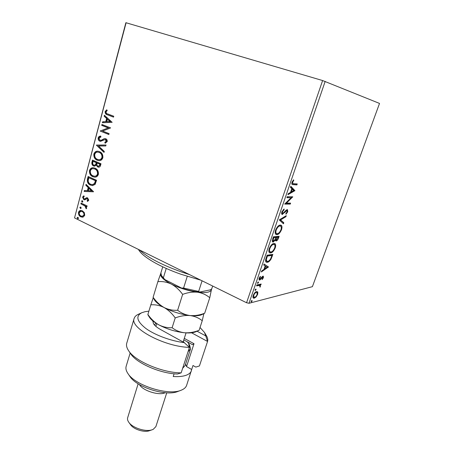 <?xml version="1.0" encoding="UTF-8"?>
<svg xmlns="http://www.w3.org/2000/svg" width="454" height="454" viewBox="0 0 454 454"><rect width="100%" height="100%" fill="white"/><g stroke="black" fill="none" stroke-linecap="round" stroke-linejoin="round"><path stroke-width="0.68" d="M84.331 212.637L84.733 215.344L83.144 217.074L80.801 216.83C79.104 216.019 78.343 214.521 78.525 212.324C78.979 211.048 79.768 210.423 80.891 210.446L82.407 210.804L84.331 212.637M81.101 203.052L87.134 205.923L86.913 206.752L86.022 206.326L86.635 208.244L86.26 208.778L84.938 205.957L80.88 203.874L81.101 203.052M88.785 200.214L87.491 201.411L87.1 200.679L88.025 199.913L87.037 198.636L84.841 199.851L83.831 199.686L82.554 197.115L83.825 195.787L84.262 196.531L83.32 197.371L84.024 198.841L84.654 198.914L86.606 197.706L87.616 197.876L88.785 200.214M87.469 179.035L88.144 176.493L96.56 180.261L95.102 184.415L92.514 185.595L90.431 185.067C87.991 184.091 87.003 182.082 87.469 179.035L87.906 179.052L88.536 176.668M92.497 160.092L100.998 163.758L100.572 165.335C100.272 166.601 99.613 167.22 98.609 167.191L97.769 166.987L96.242 165.154L94.432 166.164L93.609 165.965C92.219 165.341 91.657 164.127 91.907 162.311L92.497 160.092M96.481 145.07L106.037 145.013L105.782 145.961L98.518 146.001L104.307 151.454L104.051 152.402L96.441 145.218L106.026 145.064M101.707 125.361L101.94 124.487L110.634 127.915L102.621 131.047L109.096 133.641L108.858 134.52L100.198 131.041L108.16 127.915L101.707 125.361L102.139 125.423L102.343 124.646M107.933 114.005L113.772 116.247L113.534 117.132L107.609 114.862C105.935 114.601 105.101 113.511 105.112 111.588L106.696 109.794L107.246 110.498L106.009 111.917C106.151 113.165 106.792 113.863 107.933 114.005M126.116 22.7L74.541 217.914L125.877 22.7L322.612 80.545L379.527 103.427L312.409 286.667L249.002 303.289L246.567 302.744L322.612 80.545M74.541 217.914L246.567 302.744M112.138 122.313L102.405 122.728L102.661 121.774L105.748 121.683L106.605 118.466L104.136 116.207L104.392 115.248L112.138 122.313M98.155 137.846C98.705 136.62 99.551 136.024 100.703 136.069L100.947 136.955L99.046 138.141L100.079 140.314L100.998 140.377L104.284 138.663L105.72 138.754C106.849 139.196 107.343 140.15 107.201 141.608L105.146 143.197L104.795 142.295L106.315 141.234L105.135 139.537L100.476 141.342L99.835 141.177C98.558 140.632 98.002 139.52 98.155 137.846L100.731 136.177M99.449 151.591C101.906 152.561 103.041 154.621 102.854 157.771C102.031 159.859 100.697 160.812 98.853 160.637L97.19 160.205C94.755 159.218 93.649 157.158 93.865 154.025C94.704 151.942 96.055 150.995 97.922 151.193L99.449 151.591M95.022 168.167C97.451 169.166 98.575 171.232 98.393 174.353C97.638 176.322 96.39 177.253 94.653 177.139L92.792 176.68C90.386 175.658 89.285 173.593 89.495 170.494C90.278 168.513 91.549 167.594 93.32 167.736L95.022 168.167M93.496 191.662L84.183 191.435L84.421 190.527L87.378 190.64L88.195 187.587L85.823 185.243L86.067 184.335L93.496 191.662M82.378 200.708L82.878 201.724L82.327 202.161L81.51 201.071L82.378 200.708M80.693 207.041L81.198 208.051L80.659 208.488L79.83 207.399L80.693 207.041M77.975 217.296L78.468 218.312L77.952 218.737L77.112 217.642L77.975 217.296M257.821 292.036L257.685 294.311L256.135 296.922L254.297 298.187L253.502 298.147C252.861 297.886 252.764 296.973 253.213 295.401C254.251 293.074 255.381 291.78 256.601 291.508L257.821 292.036L257.197 291.735L257.31 293.04M256.873 284.959L261.169 284.022L260.851 284.936L260.227 285.072L260.38 286.502L259.994 287.229L259.654 285.452L256.555 285.884L256.873 284.959M263.433 277.661L262.219 279.556L262.043 279.091L262.894 277.825L262.628 277.053L260.403 279.653L259.217 280.056L259.058 278.393L260.301 276.367L260.517 276.815L259.626 278.183L259.716 279.153L262.928 276.134L263.303 276.163L263.433 277.661L262.968 277.445M266.123 258.065L267.1 255.216L272.86 254.399L271.027 259.132C269.71 261.186 268.484 262.236 267.349 262.298L266.316 262.191C265.403 261.793 265.335 260.42 266.123 258.065M273.433 236.801L279.131 236.279L278.529 238.01C277.842 239.877 277.053 240.864 276.157 240.978L275.345 239.95L273.212 242.05L272.763 241.993C272.179 241.71 272.116 240.813 272.576 239.292L273.433 236.801M279.244 219.906L286.264 215.661L285.906 216.706L280.595 219.923L283.812 222.749L283.455 223.788L279.244 219.906M286.888 197.689L287.229 196.696L292.785 196.82L286.457 203.12L290.605 203.131L290.271 204.096L284.681 204.096L291.042 197.762L286.888 197.689M293.596 183.717L297.245 183.938L296.905 184.92L292.325 184.551C291.752 184.386 291.667 183.603 292.058 182.219L293.551 179.801L293.806 180.34L292.637 182.241L292.853 183.592L293.596 183.717M325.178 81.38L249.002 303.289M294.924 190.64L287.91 194.715L288.279 193.637L290.532 192.377L291.774 188.762L290.441 187.349L290.815 186.265L294.924 190.64L294.203 190.544L294.867 190.799M281.86 211.87L284.091 208.993L284.102 209.782L282.473 211.785L282.825 213.533L286.207 210.1L287.507 209.64L287.74 211.802L285.969 214.243L285.889 213.499L287.178 211.802L286.917 210.554L282.15 214.453C281.565 214.192 281.469 213.335 281.86 211.87M280.237 225.071L281.009 225.201C282.059 225.598 282.252 227.057 281.588 229.582C280.118 232.862 278.58 234.542 276.963 234.633L276.14 234.514C275.107 234.099 274.925 232.624 275.595 230.099C277.088 226.807 278.637 225.127 280.237 225.071M273.881 243.497L274.749 243.622C275.748 244.002 275.924 245.393 275.289 247.788C273.83 251.039 272.286 252.753 270.652 252.923L269.733 252.816C268.751 252.418 268.581 251.017 269.228 248.61C270.709 245.347 272.258 243.645 273.881 243.497M268.535 266.901L261.339 271.963L261.691 270.947L264.001 269.364L265.176 265.959L263.729 265.028L264.08 264.007L268.479 267.054M258.298 281.94L258.525 282.609L257.605 283.472L257.537 282.819L258.298 281.94M255.863 289.011L256.096 289.663L255.171 290.532L255.108 289.89L255.863 289.011M251.93 300.452L252.169 301.081L251.232 301.961L251.17 301.337L251.93 300.452M296.507 183.893L296.241 184.67L296.905 184.92M296.241 184.67L292.075 184.403M293.267 180.136L293.806 180.34M292.416 181.39L292.944 181.594M292.121 182.048L292.637 182.241M291.865 182.922L292.853 183.592M294.203 190.544L288.182 193.926M290.702 186.6L294.26 190.385M291.247 191.974L293.579 190.663L292.2 189.21L291.247 191.974L290.742 191.775M291.689 189.017L292.2 189.21M292.16 196.803L292.716 197.025M292.018 196.803L291.031 197.757M285.804 202.859L286.457 203.12M289.856 203.125L289.612 203.835L290.271 204.096M289.612 203.835L284.806 203.829M286.973 197.439L291.042 197.762M283.438 209.498L284.102 209.782M281.968 211.581L282.473 211.785M281.645 212.722L282.638 213.505M287.121 209.6L287.269 210.826M287.24 211.598L287.74 211.802M286.525 210.401L286.917 210.554M286.258 210.287L285.918 210.389M285.452 210.934L285.992 211.155M284.482 212.143L285.021 212.358M283.262 213.374L281.877 214.231M281.917 214.277L282.479 214.509M285.322 216.229L285.906 216.706M285.254 216.433L279.936 219.651L280.595 219.923M279.936 219.651L283.812 222.749M283.165 222.477L282.882 223.289M280.617 225.088L281.332 227.647M281.094 229.372L281.588 229.582M278.529 233.186L276.316 234.355L276.963 234.633M276.316 234.355L275.867 234.343M275.198 231.767L275.992 233.311L277.298 233.679C278.574 233.611 279.812 232.272 280.998 229.667C281.531 227.636 281.378 226.455 280.538 226.132L279.908 226.03C278.631 226.069 277.394 227.403 276.197 230.019C275.646 232.079 275.794 233.271 276.639 233.589M280.538 226.132L279.255 225.757L278.007 226.24M275.703 229.809L276.197 230.019M279.255 225.757L279.908 226.03M278.37 236.347L278.069 237.209M276.713 239.973L275.516 240.699L276.157 240.978M274.937 239.774L275.345 239.95M273.773 241.04L272.565 241.772L273.212 242.05M272.315 240.279L273.535 241.102L275.079 239.502L275.833 237.504L273.7 237.703L273.28 241.063M275.833 237.504L273.223 237.408M275.26 239.088L275.567 239.718L276.475 240.035L278.228 237.277L276.418 237.448L276.214 239.996M278.228 237.277L277.587 236.999L275.674 237.436M275.754 237.72L276.248 237.93M275.771 237.17L276.418 237.448M272.82 238.583L273.319 238.798M273.2 237.493L273.7 237.703M274.375 243.509L275.011 246.011M274.795 247.578L275.289 247.788M272.082 251.533L270.017 252.64L270.652 252.923M270.017 252.64L269.466 252.64M268.853 250.126L269.602 251.612L270.981 251.987C272.275 251.845 273.512 250.489 274.693 247.901C275.203 245.983 275.062 244.859 274.273 244.541L273.558 244.445C272.264 244.553 271.027 245.909 269.841 248.508C269.307 250.46 269.443 251.59 270.243 251.902M274.273 244.541L272.911 244.167L271.793 244.604M269.347 248.287L269.841 248.508M272.911 244.167L273.558 244.445M272.088 254.507L271.798 255.341M270.556 258.916L271.027 259.132M268.825 260.891L266.714 262.009L267.349 262.298M266.714 262.009L266.072 262.02M265.635 259.802L266.226 260.999L267.673 261.362C268.603 261.322 269.597 260.443 270.658 258.723L271.957 255.409L267.378 256.073L266.311 259.58L266.861 261.288M271.957 255.409L271.322 255.125L266.912 255.761M266.884 255.852L267.378 256.073M265.743 259.325L266.311 259.58M267.849 266.765L261.669 271.004M264.041 264.109L267.905 266.612M264.739 268.859L267.128 267.213L265.635 266.26L264.739 268.859L264.251 268.637M265.147 266.038L265.635 266.26M262.287 276.895L262.628 277.053M261.674 277.122L262.168 277.349M259.966 279.159L260.403 279.653M259.773 279.352L259.007 279.795L259.637 280.09M260.074 276.611L260.517 276.815M259.217 277.99L259.626 278.183M258.962 278.728L259.716 279.153M262.906 276.14L262.883 277.127M257.934 282.172L258.525 282.609M257.895 282.309L257.497 282.956M260.38 284.193L260.227 284.635L260.851 284.936M260.227 284.635L259.603 284.777L260.227 285.072M259.603 284.777L259.875 285.64M259.955 286.304L260.38 286.502M258.808 285.078L256.72 285.407M255.506 289.243L256.096 289.663M255.471 289.363L255.069 290.01M257.259 294.107L257.685 294.311M255.647 296.683L256.135 296.922M254.983 297.143L253.678 297.886L254.297 298.187M253.678 297.886L253.236 297.932M252.952 296.388L253.349 296.933L254.609 297.279C255.511 297.086 256.362 296.139 257.157 294.436L256.913 292.461L256.283 292.421C255.381 292.603 254.535 293.551 253.746 295.27L253.968 297.239M256.913 292.461L255.279 292.262M253.332 295.066L253.746 295.27M255.659 292.121L256.283 292.421M251.573 300.684L252.169 301.081M251.544 300.775L251.141 301.428M113.557 117.053L108.035 114.936C106.361 114.675 105.532 113.585 105.544 111.661L105.112 111.588M105.544 111.661L106.877 110.021M102.854 122.716L103.086 121.842L102.661 121.774M103.086 121.842L105.748 121.683M106.179 121.751L107.036 118.534L106.605 118.466M107.036 118.534L104.136 116.207M104.562 116.281L104.749 115.577M106.741 121.655L110.43 121.632L107.399 119.186L106.741 121.655L110.004 121.564L107.399 119.186M110.43 121.632L110.004 121.564M108.886 134.418L100.198 131.041M100.629 131.104L100.255 130.843M100.68 130.905L108.16 127.915M108.585 127.977L102.139 125.423M100.669 140.417L100.998 140.377M101.429 140.428L104.284 138.663M104.709 138.72L105.351 138.635M105.515 143.101L104.795 142.295M105.22 142.346L106.741 141.285L106.315 141.234M106.741 141.285L105.947 139.696L105.521 139.639M105.947 139.696L105.135 139.537M100.669 141.353L99.835 141.177M100.266 141.228C98.989 140.683 98.427 139.571 98.58 137.903M104.131 152.113L96.441 145.218M99.012 160.642L97.19 160.205M97.621 160.245C95.187 159.252 94.08 157.192 94.296 154.065L93.865 154.025M94.296 154.065C95.09 152.045 96.39 151.103 98.195 151.227M98.921 159.694L99.182 159.723C100.64 159.859 101.707 159.11 102.388 157.476C102.536 154.933 101.622 153.276 99.647 152.493L97.962 152.13C96.486 151.977 95.408 152.726 94.738 154.366C94.557 156.902 95.448 158.559 97.423 159.348L98.756 159.689C100.215 159.825 101.282 159.07 101.963 157.436C102.11 154.893 101.197 153.231 99.222 152.453L97.962 152.13M102.388 157.476L101.963 157.436M99.647 152.493L99.222 152.453M98.79 167.197L97.769 166.987M98.2 167.015L96.242 165.154M94.608 166.17L93.609 165.965M94.04 165.994C92.65 165.375 92.088 164.155 92.338 162.345L91.907 162.311M92.338 162.345L92.888 160.262M94.557 165.239L96.135 164.462L96.713 162.714L93.564 161.357L93.132 161.318L92.877 162.294C92.502 163.644 92.82 164.581 93.836 165.114L94.353 165.245L95.703 164.427L96.282 162.68L93.132 161.318M98.694 166.249L100.079 165.16L100.317 164.274L97.587 163.094L97.037 163.497C96.691 164.768 97.008 165.648 97.985 166.124L98.495 166.255L99.653 165.125L99.891 164.24L97.156 163.06M100.079 165.16L99.653 165.125M100.317 164.274L99.891 164.24M96.713 162.714L96.282 162.68M96.135 164.462L95.703 164.427M94.807 177.145L92.792 176.68M93.223 176.702C90.817 175.681 89.716 173.621 89.926 170.522L89.495 170.494M89.926 170.522C90.664 168.61 91.89 167.685 93.592 167.759M94.67 176.203L94.937 176.226C96.31 176.305 97.315 175.573 97.939 174.03C98.087 171.516 97.179 169.853 95.227 169.047L93.393 168.667C91.997 168.565 90.987 169.291 90.363 170.846C90.181 173.354 91.067 175.017 93.019 175.834L94.506 176.203C95.879 176.283 96.884 175.55 97.514 174.007C97.655 171.487 96.747 169.824 94.795 169.019L93.393 168.667M97.939 174.03L97.514 174.007M95.227 169.047L94.795 169.019M92.678 185.595L90.431 185.067M90.862 185.084C88.422 184.108 87.435 182.099 87.906 179.052M92.644 184.653L94.858 183.62L95.896 180.737L88.78 177.718L88.155 180.97C88.485 182.65 89.319 183.734 90.658 184.228L92.315 184.642L94.426 183.603L95.465 180.72L88.78 177.718M95.896 180.737L95.465 180.72M94.858 183.62L94.426 183.603M93.462 191.798L84.183 191.435M84.614 191.446L84.853 190.544M88.195 187.587L88.626 187.598L87.809 190.652L87.378 190.64M88.626 187.598L85.823 185.243M86.254 185.26L86.413 184.676M91.453 190.799L91.884 190.811L89.387 188.348L88.956 188.336L88.331 190.68L91.453 190.799L88.956 188.336M87.843 201.258L87.1 200.679M87.531 200.679L88.456 199.913L88.025 199.913M88.456 199.913L87.855 198.727L87.423 198.721M87.855 198.727L87.037 198.636M84.807 199.856L83.831 199.686M84.268 199.686L82.991 197.121L82.554 197.115M82.991 197.121L83.911 195.929M85.085 198.92L85.942 198.33L85.511 198.324M85.942 198.33L87.037 197.711L86.606 197.706M82.532 202.121L82.009 202.087M82.441 202.087L81.941 201.077L81.51 201.071M81.941 201.077L82.293 200.674M86.964 206.57L86.022 206.326M86.498 208.522L85.721 208.074M86.152 208.068L86.356 207.75L85.925 207.75M86.356 207.75L85.369 205.951L84.938 205.957M85.369 205.951L80.88 203.874M81.317 203.874L81.487 203.233M80.863 208.448L80.33 208.409M80.767 208.409L80.262 207.393L79.83 207.399M80.262 207.393L80.608 207.001M82.577 217.194L80.801 216.83M81.232 216.819C79.535 216.008 78.78 214.509 78.956 212.319L78.525 212.324M78.956 212.319L81.147 210.452M82.452 216.286L84.421 214.975C84.501 213.323 83.899 212.205 82.617 211.621L80.954 211.343L79.257 212.682C79.155 214.316 79.739 215.429 81.016 216.008L82.259 216.303L83.99 214.98C84.069 213.329 83.468 212.211 82.18 211.626L80.954 211.343M84.421 214.975L83.99 214.98M82.617 211.621L82.18 211.626M78.156 218.692L77.611 218.658M78.043 218.646L77.549 217.631L77.112 217.642M77.549 217.631L77.867 217.256M200.861 280.203L180.998 274.273C159.757 266.873 142.806 256.89 138.805 250.058L138.635 249.768M139.594 249.989C147.425 257.373 161.329 264.676 181.288 271.901L189.568 274.636M202.075 280.805L198.659 291.428L199.527 292.075C194.017 291.593 188.024 290.254 181.543 288.052L164.802 279.545L162.004 276.48M212.671 286.026L211.78 288.755L210.406 289.839L199.527 292.075M166.232 268.433L163.366 277.803L164.802 279.545M181.543 288.052L183.581 288.052L198.659 291.428M187.264 276.367L183.581 288.052M162.742 266.827L160.892 272.899L161.459 275.567L163.366 277.803M148.889 311.155L144.922 311.722L141.818 312.715C135.457 316.046 136.807 321.301 145.876 328.486C154.956 335.097 171.022 341.045 184.211 342.617L160.557 329.525C157.101 327.589 154.746 325.666 153.497 323.753L152.76 320.836M134.151 318.43L126.757 343.167C126.104 345.381 126.717 347.895 128.607 350.709C135.059 361.185 162.328 372.83 181.157 372.865L189.443 347.384C164.479 346.856 129.413 327.919 134.151 318.43C134.702 316.682 136.126 315.292 138.425 314.264L141.586 312.823M189.443 347.384L184.211 342.617M130.156 353.042L126.161 366.293C125.52 368.472 126.133 370.924 128 373.648C135.258 385.463 168.167 395.837 180.891 390.326L181.566 390.06C184.267 388.908 185.953 387.341 186.617 385.355L191.679 369.505L186.549 366.565L185.595 364.085M165.216 392.71L164.933 392.835C158.73 395.792 142.471 390.525 139.469 384.589M138.147 383.789L127.665 417.737C127.245 419.156 127.653 420.71 128.879 422.407C132.687 427.997 145.876 432.157 152.203 429.756L153.202 429.359L155.875 426.629L166.76 392.806M204.652 332.708L206.411 335.705C207.682 337.816 208.063 339.734 207.557 341.459L199.431 365.952L195.799 367.087L193.001 365.493L191.679 369.505M174.103 373.778L173.224 376.514C178.711 376.871 183.121 376.417 186.452 375.146C189.142 374.079 190.805 372.598 191.435 370.702M181.157 372.865L177.435 374.017C160.183 373.546 136.467 363.132 130.616 353.728L130.434 353.45M197.087 331.238L205.736 335.892L204.521 332.487L200.027 327.487M177.923 391.439L177.65 391.541C166.09 396.529 136.563 387.222 129.958 376.508L129.787 376.264M155.801 323.055L154.91 324.292L154.854 325.416M205.736 335.892L207.557 341.459L191.565 332.799M184.279 338.378L194.006 343.729L186.549 366.565M194.006 343.729L192.445 344.654L183.796 339.881M149.423 430.715L149.287 430.761C144.219 432.679 133.748 429.376 130.695 424.899L130.61 424.785M189.426 347.372L188.648 343.519L187.371 341.856M188.739 343.672L189.596 345.085L190.549 348.757L187.996 351.822M201.707 314.69L204.692 313.22L209.748 297.745L211.587 288.914M204.692 313.22C199.811 315.121 194.942 315.899 190.095 315.553C185.391 314.9 181.242 313.129 177.639 310.241L182.639 294.385C187.729 292.489 192.717 291.769 197.592 292.217C202.302 292.983 206.354 294.828 209.748 297.745M177.639 310.241C172.98 310.576 168.451 309.662 164.059 307.506C159.819 305.065 156.17 301.655 153.112 297.268L157.856 281.673C162.362 281.208 166.851 282.008 171.317 284.079C175.636 286.451 179.409 289.89 182.639 294.385M160.812 273.291L157.856 281.673M153.112 297.268L154.332 299.754M201.531 314.764C198.994 315.808 195.18 316.069 190.095 315.553C181.021 314.435 172.338 311.75 164.059 307.506C159.218 304.889 156.006 302.358 154.428 299.912M211.558 288.937L211.547 289.357C210.911 292.211 206.258 293.165 197.592 292.217C188.484 290.923 179.722 288.211 171.317 284.079C163.446 279.908 159.904 276.412 160.688 273.597L160.807 273.342M153.197 297.898L150.813 304.838C155.245 304.475 159.666 305.36 164.059 307.506C168.315 309.94 172.032 313.419 175.21 317.931C180.272 315.99 185.238 315.195 190.095 315.553C194.789 316.217 198.835 317.942 202.234 320.734L203.852 313.754M195.839 331.766L195.651 331.846C193.075 332.878 189.38 333.191 184.562 332.771C175.511 331.778 166.896 329.116 158.707 324.792C154.15 322.249 151.063 319.747 149.445 317.278L149.338 317.108M195.651 331.846L199.113 330.291C194.25 332.22 189.403 333.043 184.562 332.771C179.875 332.192 175.726 330.506 172.123 327.714C167.52 327.975 163.048 326.999 158.707 324.792C154.513 322.306 150.904 318.867 147.885 314.469L147.891 314.792M172.123 327.714L175.21 317.931M199.113 330.291L202.234 320.734M147.885 314.469L150.813 304.838M182.667 368.222L185.141 365.476L190.43 349.251M292.529 184.449L293.199 184.71M278.047 237.805L278.529 238.01M271.747 256.016L272.23 256.226M266.532 256.868L267.026 257.089M260.965 278.149L261.408 278.359M257.384 285.26L258.008 285.56M108.035 114.936L107.609 114.862M103.183 139.548L102.757 139.497M96.6 163.145L96.169 163.111M95.743 181.294L95.317 181.277M83.337 204.839L82.9 204.839M183.32 341.357L184.477 342.855M287.076 210.588L286.423 210.321M262.809 277.065L262.179 276.775M100.453 140.411L100.884 140.462M98.756 159.689L99.182 159.723M98.495 166.255L98.927 166.289M94.353 165.245L94.784 165.279M94.506 176.203L94.937 176.226M92.315 184.642L92.747 184.659M84.455 198.943L84.887 198.948M82.259 216.303L82.69 216.297M138.805 250.058L138.419 249.411M162.084 276.622L161.459 275.567M149.287 430.761L152.203 429.756M130.695 424.899L128.879 422.407M177.65 391.541L180.891 390.326M129.958 376.508L128 373.648M130.616 353.728L128.607 350.709M149.445 317.278L147.885 314.775M183.11 342.01L186.049 332.884M155.881 326.364L156.721 323.64"/></g></svg>
